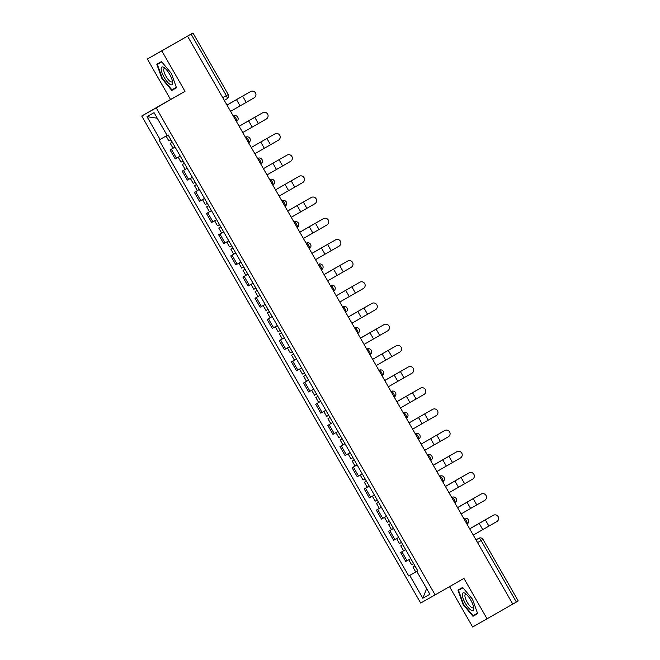<?xml version="1.0" encoding="UTF-8"?>
<svg xmlns="http://www.w3.org/2000/svg" width="660" height="660" viewBox="0 0 660 660"><rect width="100%" height="100%" fill="white"/><g stroke="black" fill="none" stroke-linecap="round" stroke-linejoin="round"><path stroke-width="0.99" d="M449.526 586.633L472.651 627L516.376 602.052L481.14 540.532A3.127 0.965 -119.8 0 0 478.739 538.288L478.756 538.279A3.127 2.978 60.6 0 0 478.739 538.288L476 539.863M161.815 50.878L147.37 59.029L170.544 99.495L141.751 116.011L420.676 603.042L435.13 594.899L156.206 107.869L184.998 91.352L161.815 50.878L187.514 36.135L512.795 604.114M147.37 59.029L192.968 33L228.203 94.52L226.33 95.601L191.095 34.081L192.968 33M487.096 618.849L463.922 578.383L435.13 594.899M477.551 542.586L483.013 539.451L518.248 600.971L516.376 602.052M191.095 34.081L187.514 36.135M170.074 149.952L175.09 147.081L170.074 149.952L175.205 158.92L180.238 156.065M187.234 168.283L182.209 171.146L187.341 180.106L192.374 177.251M187.225 168.267L182.209 171.146M194.345 192.332L199.361 189.453L194.345 192.332L199.477 201.292L204.501 198.437M211.505 210.655L206.473 213.518L211.612 222.478L216.637 219.623M211.497 210.639L206.473 213.518M223.641 231.85L218.608 234.704L223.74 243.664L228.773 240.809M223.624 231.825L218.608 234.704M235.777 253.036L230.744 255.89L235.876 264.858L240.908 261.995M235.76 253.011L230.744 255.89M247.904 274.222L242.88 277.076L248.011 286.044L253.044 283.181M247.896 274.197L242.88 277.076M255.016 298.262L260.032 295.383L255.016 298.262L260.147 307.23L265.171 304.367M267.143 319.448L272.159 316.577L267.143 319.448L272.283 328.416L277.307 325.553M284.311 337.78L279.279 340.634L284.411 349.602L289.443 346.748M284.295 337.763L279.279 340.634M291.415 361.828L296.431 358.949L291.415 361.828L296.546 370.788L301.579 367.933M308.575 380.152L303.55 383.014L308.682 391.974L313.706 389.12M308.566 380.135L303.55 383.014M315.678 404.2L320.702 401.321L315.678 404.2L320.818 413.16L325.842 410.305M327.814 425.386L332.83 422.507L327.814 425.386L332.945 434.346L337.978 431.491M344.982 443.718L339.95 446.572L345.081 455.54L350.113 452.678M344.965 443.693L339.95 446.572M352.085 467.758L357.101 464.879L352.085 467.758L357.217 476.726L362.249 473.863M369.245 486.09L364.221 488.944L369.352 497.912L374.377 495.049M369.237 486.065L364.221 488.944M381.381 507.276L376.349 510.13L381.488 519.098L386.512 516.244M381.364 507.26L376.349 510.13M393.517 528.462L388.484 531.325L393.616 540.284L398.648 537.43M393.5 528.445L388.484 531.325M405.644 549.648L400.62 552.511L405.751 561.47L410.784 558.616M405.636 549.631L400.62 552.511M167.12 135.44L160.058 139.466L146.999 116.655L154.069 112.662L167.137 135.481L168.135 134.929L166.106 136.092L168.127 134.92L417.805 570.884L416.815 571.444L429.883 594.256L422.804 598.249L409.736 575.429L417.78 570.842M160.058 139.466L159.068 140.027L408.746 575.99L409.736 575.429M141.751 116.011L156.206 107.869M170.544 99.495L184.998 91.352M176.5 87.788L171.344 73.359L161.486 61.57L156.791 64.218L161.956 78.647L171.806 90.436L176.5 87.788M477.667 613.66L472.51 599.231L462.66 587.441L457.966 590.089L463.122 604.519L472.972 616.308L477.667 613.66M417.772 570.817L408.746 575.99M417.805 570.875L416.815 571.444M146.999 116.655L157.253 118.222M426.657 588.621L422.804 598.249M176.484 87.747L171.806 90.436M176.344 87.334L171.905 89.834L162.36 78.416L161.956 78.647M477.659 613.618L472.972 616.308M477.51 613.206L473.071 615.706L463.526 604.288L463.122 604.519M230.587 111.358L254.149 97.828A3.597 3.597 70.2 0 0 255.626 93.192A3.597 3.597 70.2 0 0 250.569 91.575A3.597 3.597 -109.8 0 1 251.113 91.319L251.113 91.319M227.007 105.113L250.569 91.575L227.007 105.105M245.883 94.223A3.597 2.937 -119.6 0 1 245.891 94.215A3.597 2.937 -119.6 0 1 245.899 94.207L246.914 93.637A3.597 2.937 60.4 0 0 246.906 93.637L226.982 105.064L246.906 93.637A3.597 2.937 60.4 0 1 247.236 93.481M170.94 139.829L168.91 140.976L166.106 136.092M172.26 142.131L170.231 143.286L172.26 142.131M175.057 147.023L173.027 148.178L170.231 143.286M242.723 132.544L266.285 119.014A3.597 3.597 70.2 0 0 267.762 114.378A3.597 3.597 70.2 0 0 262.705 112.761L262.68 112.769A3.597 3.597 -109.8 0 1 263.249 112.513L263.274 112.505M262.68 112.769L239.143 126.291L262.705 112.761M254.859 153.731L278.421 140.2A3.597 3.597 70.2 0 0 279.898 135.564A3.597 3.597 70.2 0 0 274.84 133.947L274.816 133.963A3.597 3.597 -109.8 0 1 275.385 133.7L275.41 133.691M274.816 133.963L251.278 147.477L274.84 133.947M161.155 68.978A10.172 3.143 -119.8 0 0 167.062 81.609A10.172 3.143 -119.8 0 0 172.656 82.731A10.172 3.143 -119.8 0 0 172.623 82.269A10.172 3.143 -119.8 0 0 164.257 67.683A10.172 3.143 -119.8 0 0 161.155 68.978M165.28 68.533A7.705 2.376 -119.8 0 0 164.249 68.5A7.705 2.376 -119.8 0 0 163.73 69.976A7.705 2.376 -119.8 0 0 167.079 78.045A7.705 2.376 -119.8 0 0 171.913 81.865A7.705 2.376 -119.8 0 0 172.408 80.957M162.36 78.416L157.361 64.441L161.791 61.941M161.766 61.908L157.361 64.441M462.33 594.85A10.172 3.143 -119.8 0 0 468.229 607.481A10.172 3.143 -119.8 0 0 473.822 608.602A10.172 3.143 -119.8 0 0 473.797 608.14A10.172 3.143 -119.8 0 0 465.424 593.554A10.172 3.143 -119.8 0 0 462.33 594.85M466.447 594.404A7.705 2.376 -119.8 0 0 465.424 594.371A7.705 2.376 -119.8 0 0 464.904 595.848A7.705 2.376 -119.8 0 0 468.245 603.916A7.705 2.376 -119.8 0 0 473.088 607.736A7.705 2.376 -119.8 0 0 473.575 606.829M463.526 604.288L458.527 590.312L462.965 587.812M462.94 587.779L458.527 590.312M258.019 115.409A3.597 2.937 -119.6 0 1 258.027 115.401A3.597 2.937 -119.6 0 1 258.035 115.401L259.05 114.823A3.597 2.937 60.4 0 0 259.034 114.823L239.118 126.25L259.034 114.823A3.597 2.937 60.4 0 1 259.372 114.667M180.271 156.115L178.241 157.278L180.262 156.106M183.076 161.015L181.038 162.17L178.241 157.278M184.396 163.317L182.366 164.472L184.387 163.309M187.192 168.209L185.163 169.364L182.366 164.472M271.507 135.853A3.597 2.937 60.4 0 0 271.177 136.01L270.146 136.595A3.597 2.937 -119.6 0 1 270.163 136.587A3.597 2.937 -119.6 0 1 270.171 136.587M192.398 177.301L190.377 178.464L192.398 177.292M195.203 182.201L193.174 183.356L190.377 178.464M196.523 184.503L194.494 185.666L196.523 184.495M199.328 189.395L197.299 190.55L194.494 185.666M266.986 174.916L290.548 161.386A3.597 3.597 70.2 0 0 292.025 156.75A3.597 3.597 70.2 0 0 286.976 155.141L286.951 155.149A3.597 3.597 -109.8 0 1 287.521 154.886L287.537 154.877M286.951 155.149L263.406 168.663L286.976 155.141M279.122 196.102L302.684 182.572A3.597 3.597 70.2 0 0 304.161 177.936A3.597 3.597 70.2 0 0 299.104 176.327A3.597 3.597 -109.8 0 1 299.648 176.071L299.673 176.063M275.542 189.857L299.104 176.327L275.542 189.849M291.258 217.288L314.82 203.758A3.597 3.597 70.2 0 0 316.297 199.122A3.597 3.597 70.2 0 0 311.239 197.513A3.597 3.597 -109.8 0 1 311.784 197.257L311.809 197.249M287.677 211.043L311.239 197.513L287.677 211.035M283.635 157.039A3.597 2.937 60.4 0 0 283.313 157.195L282.282 157.781A3.597 2.937 -119.6 0 1 282.29 157.773A3.597 2.937 -119.6 0 1 282.298 157.773M204.534 198.487L202.513 199.65L204.542 198.495M207.339 203.387L205.31 204.542L202.513 199.65M208.659 205.689L206.63 206.852L208.659 205.697M211.464 210.581L209.435 211.736L206.63 206.852M295.771 178.233A3.597 2.937 60.4 0 0 295.449 178.381A3.597 2.937 60.4 0 0 295.441 178.39L294.418 178.967A3.597 2.937 -119.6 0 1 294.426 178.967A3.597 2.937 -119.6 0 1 294.434 178.959M216.67 219.673L214.64 220.836L216.67 219.673M219.475 224.573L217.445 225.728L214.64 220.836M220.795 226.875L218.765 228.038L220.786 226.867M223.6 231.767L221.562 232.922L218.765 228.038M306.553 200.153A3.597 2.937 -119.6 0 1 306.562 200.153A3.597 2.937 -119.6 0 1 306.57 200.145L307.585 199.567A3.597 2.937 60.4 0 0 307.576 199.576L287.653 211.002L307.576 199.576M228.805 240.859L226.776 242.022L228.797 240.859M231.611 245.759L229.573 246.914L226.776 242.022M232.93 248.061L230.901 249.224L232.922 248.053M235.727 252.962L233.698 254.116L230.901 249.224M303.394 238.474L326.956 224.945A3.597 3.597 70.2 0 0 328.433 220.308A3.597 3.597 70.2 0 0 323.375 218.699A3.597 3.597 -109.8 0 1 323.92 218.443L323.945 218.435M299.813 232.229L323.375 218.699L299.813 232.229M318.681 221.347A3.597 2.937 -119.6 0 1 318.697 221.339A3.597 2.937 -119.6 0 1 318.706 221.331L319.721 220.753A3.597 2.937 60.4 0 0 319.704 220.762L299.788 232.188L319.704 220.762M240.933 262.053L238.912 263.208L240.933 262.045M243.738 266.945L241.709 268.1L238.912 263.208M245.058 269.247L243.037 270.41L245.058 269.239M247.863 274.147L245.834 275.302L243.037 270.41M315.521 259.669L339.083 246.13A3.597 3.597 70.2 0 0 340.568 241.502A3.597 3.597 70.2 0 0 335.511 239.885L335.486 239.893A3.597 3.597 -109.8 0 1 336.055 239.629L336.055 239.629M335.486 239.893L311.941 253.415L335.511 239.885M330.817 242.534A3.597 2.937 -119.6 0 1 330.825 242.525A3.597 2.937 -119.6 0 1 330.841 242.517L331.848 241.948A3.597 2.937 60.4 0 0 331.84 241.948L311.924 253.374L331.84 241.948A3.597 2.937 60.4 0 1 332.178 241.791M253.069 283.239L251.047 284.402L253.077 283.247M255.874 288.131L253.844 289.286L251.047 284.402M257.194 290.441L255.164 291.596L257.194 290.433M259.999 295.334L257.969 296.488L255.164 291.596M327.657 280.855L351.219 267.316A3.597 3.597 70.2 0 0 352.696 262.688A3.597 3.597 70.2 0 0 347.638 261.071L347.622 261.079A3.597 3.597 -109.8 0 1 348.183 260.815L348.183 260.815M324.085 274.601L347.638 261.071M347.622 261.079L324.076 274.601M342.952 263.719A3.597 2.937 -119.6 0 1 342.961 263.711A3.597 2.937 -119.6 0 1 342.969 263.703L343.984 263.134A3.597 2.937 60.4 0 0 343.975 263.134L324.052 274.56L343.975 263.134A3.597 2.937 60.4 0 1 344.305 262.977M265.204 304.425L263.175 305.588L265.204 304.417M268.01 309.317L265.98 310.472L263.175 305.588M269.329 311.627L267.3 312.782L269.329 311.627M272.135 316.519L270.097 317.674L267.3 312.782M339.793 302.041L363.355 288.511A3.597 3.597 70.2 0 0 364.832 283.874A3.597 3.597 70.2 0 0 359.774 282.257L359.749 282.265A3.597 3.597 -109.8 0 1 360.319 282.001L360.343 281.993M359.749 282.265L336.212 295.787L359.774 282.257M356.441 284.163A3.597 2.937 60.4 0 0 356.12 284.32L355.088 284.905A3.597 2.937 -119.6 0 1 355.096 284.897A3.597 2.937 -119.6 0 1 355.105 284.897M356.12 284.32A3.597 2.937 60.4 0 0 356.111 284.32L355.088 284.905L356.12 284.32M277.34 325.611L275.311 326.774L277.332 325.603M280.145 330.512L278.116 331.658L275.311 326.774M281.465 332.813L279.436 333.968L281.457 332.805M284.262 337.705L282.233 338.861L279.436 333.968M351.928 323.227L375.49 309.697A3.597 3.597 70.2 0 0 376.967 305.06A3.597 3.597 70.2 0 0 371.91 303.443L371.885 303.451A3.597 3.597 -109.8 0 1 372.454 303.196L372.479 303.188M371.885 303.451L348.348 316.973L371.91 303.443M367.224 306.091A3.597 2.937 -119.6 0 1 367.232 306.083A3.597 2.937 -119.6 0 1 367.24 306.083L368.255 305.506A3.597 2.937 60.4 0 0 368.239 305.514L348.323 316.932L368.239 305.514A3.597 2.937 60.4 0 1 368.577 305.349M289.476 346.797L287.447 347.96L289.468 346.789M292.281 351.697L290.243 352.852L287.447 347.96M293.593 353.999L291.572 355.154L293.601 354.007M296.398 358.891L294.368 360.046L291.572 355.154M364.064 344.413L387.626 330.883A3.597 3.597 70.2 0 0 389.103 326.246A3.597 3.597 70.2 0 0 384.046 324.637A3.597 3.597 -109.8 0 1 384.59 324.382L384.615 324.373M360.484 338.167L384.046 324.637L360.484 338.159M379.351 327.277A3.597 2.937 -119.6 0 1 379.368 327.269A3.597 2.937 -119.6 0 1 379.376 327.269L380.383 326.692A3.597 2.937 60.4 0 0 380.374 326.7L360.459 338.118L380.374 326.7A3.597 2.937 60.4 0 1 380.713 326.535M301.603 367.983L299.582 369.146L301.603 367.983M304.409 372.883L302.379 374.038L299.582 369.146M305.728 375.185L303.699 376.349L305.737 375.193M308.534 380.077L306.504 381.233L303.699 376.349M376.192 365.599L399.754 352.069A3.597 3.597 70.2 0 0 401.23 347.432A3.597 3.597 70.2 0 0 396.182 345.823A3.597 3.597 -109.8 0 1 396.726 345.568L396.726 345.568M372.62 359.353L396.182 345.823L372.611 359.345M392.84 347.721A3.597 2.937 60.4 0 0 392.518 347.878A3.597 2.937 60.4 0 0 392.51 347.886L391.487 348.463A3.597 2.937 -119.6 0 1 391.495 348.463A3.597 2.937 -119.6 0 1 391.504 348.455M313.739 389.169L311.71 390.332L313.739 389.169M316.544 394.07L314.515 395.224L311.71 390.332M317.864 396.371L315.835 397.534L317.856 396.363M320.669 401.263L318.64 402.418L315.835 397.534M388.327 386.785L411.889 373.255A3.597 3.597 70.2 0 0 413.366 368.618A3.597 3.597 70.2 0 0 408.309 367.01A3.597 3.597 -109.8 0 1 408.853 366.754L408.853 366.754M384.747 380.539L408.309 367.01L384.747 380.531M403.623 369.649A3.597 2.937 -119.6 0 1 403.631 369.649A3.597 2.937 -119.6 0 1 403.639 369.641L404.654 369.064A3.597 2.937 60.4 0 0 404.646 369.072L384.722 380.49L404.646 369.072A3.597 2.937 60.4 0 1 404.976 368.915M325.875 410.355L323.846 411.518L325.875 410.355M328.68 415.255L326.65 416.411L323.846 411.518M330 417.557L327.971 418.721L329.992 417.549M332.805 422.458L330.767 423.605L327.971 418.721M400.463 407.971L424.025 394.441A3.597 3.597 70.2 0 0 425.502 389.804A3.597 3.597 70.2 0 0 420.445 388.195L420.42 388.204A3.597 3.597 -109.8 0 1 420.989 387.94L421.014 387.932M420.42 388.204L396.883 401.717L420.445 388.195M415.759 390.835A3.597 2.937 -119.6 0 1 415.767 390.835A3.597 2.937 -119.6 0 1 415.775 390.827L416.79 390.25A3.597 2.937 60.4 0 0 416.782 390.258L396.858 401.684L416.782 390.258A3.597 2.937 60.4 0 1 417.112 390.101M338.011 431.541L335.981 432.704L338.002 431.541M340.816 436.441L338.778 437.596L335.981 432.704M342.136 438.743L340.106 439.906L342.127 438.735M344.933 443.644L342.903 444.799L340.106 439.906M412.599 429.165L436.161 415.627A3.597 3.597 70.2 0 0 437.638 410.998A3.597 3.597 70.2 0 0 432.581 409.382L432.556 409.39A3.597 3.597 -109.8 0 1 433.125 409.126L433.15 409.117M432.556 409.39L409.018 422.911L432.581 409.382M429.247 411.287A3.597 2.937 60.4 0 0 428.917 411.436L427.886 412.03A3.597 2.937 -119.6 0 1 427.903 412.022A3.597 2.937 -119.6 0 1 427.911 412.013M427.903 412.022L428.917 411.436A3.597 2.937 60.4 0 0 428.909 411.444L427.886 412.03M350.138 452.735L348.117 453.898L350.147 452.743M352.943 457.627L350.914 458.782L348.117 453.898M354.263 459.938L352.234 461.092L354.263 459.921M357.068 464.83L355.039 465.985L352.234 461.092M424.727 450.351L448.288 436.813A3.597 3.597 70.2 0 0 449.773 432.185A3.597 3.597 70.2 0 0 444.716 430.567L444.691 430.576A3.597 3.597 -109.8 0 1 445.261 430.312L445.285 430.303M444.691 430.576L421.146 444.097L444.716 430.567M441.383 432.473A3.597 2.937 60.4 0 0 441.053 432.63L440.022 433.216A3.597 2.937 -119.6 0 1 440.03 433.207A3.597 2.937 -119.6 0 1 440.047 433.199M441.053 432.63A3.597 2.937 60.4 0 0 441.045 432.63L440.022 433.216L441.053 432.63M362.274 473.921L360.253 475.084L362.282 473.93M365.079 478.813L363.049 479.968L360.253 475.084M366.399 481.123L364.37 482.279L366.399 481.123M369.204 486.016L367.174 487.171L364.37 482.279M436.862 471.537L460.424 457.999A3.597 3.597 70.2 0 0 461.901 453.37A3.597 3.597 70.2 0 0 456.844 451.754A3.597 3.597 -109.8 0 1 457.388 451.498L457.413 451.489M433.29 465.284L456.844 451.754L433.282 465.284M433.257 465.234L452.158 454.402A3.597 2.937 -119.6 0 1 452.166 454.393A3.597 2.937 -119.6 0 1 452.174 454.385M453.511 453.659A3.597 2.937 60.4 0 0 453.189 453.816A3.597 2.937 60.4 0 0 453.181 453.816L433.257 465.242M374.41 495.107L372.38 496.27L374.41 495.099M377.215 499.999L375.185 501.154L372.38 496.27M378.535 502.309L376.505 503.464L378.526 502.301M381.34 507.202L379.302 508.357L376.505 503.464M448.998 492.723L472.56 479.193A3.597 3.597 70.2 0 0 474.037 474.556A3.597 3.597 70.2 0 0 468.98 472.939A3.597 3.597 -109.8 0 1 469.524 472.692L469.549 472.684M445.417 486.478L468.98 472.939L445.417 486.469M464.293 475.588A3.597 2.937 -119.6 0 1 464.302 475.579A3.597 2.937 -119.6 0 1 464.31 475.579L465.325 475.002A3.597 2.937 60.4 0 0 465.316 475.002L445.393 486.428L465.316 475.002M386.546 516.293L384.516 517.457L386.537 516.285M389.35 521.194L387.321 522.349L384.516 517.457M390.671 523.495L388.641 524.65L390.662 523.487M393.467 528.388L391.438 529.543L388.641 524.65M461.134 513.909L484.696 500.379A3.597 3.597 70.2 0 0 486.172 495.742A3.597 3.597 70.2 0 0 481.115 494.126A3.597 3.597 -109.8 0 1 481.66 493.878L481.66 493.878M457.553 507.664L481.115 494.126L457.553 507.656M476.429 496.774A3.597 2.937 -119.6 0 1 476.438 496.765A3.597 2.937 -119.6 0 1 476.446 496.765L477.46 496.188A3.597 2.937 60.4 0 0 477.444 496.196L457.529 507.614L477.444 496.196M398.681 537.479L396.652 538.642L398.673 537.471M401.486 542.38L399.448 543.535L396.652 538.642M402.798 544.682L400.777 545.837L402.806 544.69M405.603 549.574L403.573 550.729L400.777 545.837M473.269 535.095L496.823 521.565A3.597 3.597 70.2 0 0 498.308 516.928A3.597 3.597 70.2 0 0 493.251 515.32L493.226 515.328A3.597 3.597 -109.8 0 1 493.795 515.064L493.795 515.064M469.689 528.85L493.251 515.32M493.226 515.328L469.681 528.841M488.557 517.96A3.597 2.937 -119.6 0 1 488.565 517.952A3.597 2.937 -119.6 0 1 488.582 517.952L489.588 517.374A3.597 2.937 60.4 0 0 489.58 517.382L469.664 528.8L489.58 517.382M410.809 558.665L408.787 559.828L410.809 558.665M413.614 563.566L411.584 564.721L408.787 559.828M414.934 565.867L412.904 567.031L414.934 565.859M417.739 570.76L415.709 571.915L412.904 567.031M464.046 518.57A3.127 3.127 0 0 1 468.303 519.75A3.127 3.127 0 0 1 467.14 524.015L467.132 524.015A3.127 0.965 -119.8 0 0 467.14 524.015A3.127 0.965 -119.8 0 0 466.422 520.822A3.127 0.965 -119.8 0 0 464.021 518.587L464.021 518.587A3.127 2.978 -119.4 0 1 464.046 518.57L463.864 518.678M451.91 497.384A3.127 3.127 0 0 1 456.167 498.564A3.127 3.127 0 0 1 455.004 502.829L455.004 502.829A3.127 0.965 -119.8 0 0 454.286 499.636A3.127 0.965 -119.8 0 0 451.894 497.392L451.894 497.392A3.127 2.978 -119.4 0 1 451.91 497.384L451.729 497.491M439.774 476.198A3.127 3.127 0 0 1 444.031 477.378A3.127 3.127 0 0 1 442.868 481.643L442.868 481.643A3.127 0.965 -119.8 0 0 442.151 478.451A3.127 0.965 -119.8 0 0 439.758 476.207L439.758 476.207A3.127 2.978 -119.4 0 1 439.774 476.198L439.593 476.297M427.639 455.012A3.127 3.127 0 0 1 431.896 456.192A3.127 3.127 0 0 1 430.733 460.457L430.733 460.457A3.127 0.965 -119.8 0 0 430.023 457.264A3.127 0.965 -119.8 0 0 427.622 455.02L427.622 455.02A3.127 2.978 -119.4 0 1 427.639 455.012L427.457 455.111M415.503 433.826A3.127 3.127 0 0 1 419.768 435.006A3.127 3.127 0 0 1 418.605 439.271A3.127 0.965 -119.8 0 0 418.605 439.271L418.597 439.271A3.127 0.965 -119.8 0 0 417.887 436.079A3.127 0.965 -119.8 0 0 415.486 433.834L415.486 433.834A3.127 2.978 -119.4 0 1 415.503 433.826L415.33 433.925M403.375 412.64A3.127 3.127 0 0 1 407.632 413.82A3.127 3.127 0 0 1 406.469 418.077A3.127 0.965 -119.8 0 0 406.469 418.077L406.469 418.085A3.127 0.965 -119.8 0 0 405.751 414.892A3.127 0.965 -119.8 0 0 403.351 412.648L403.351 412.648A3.127 2.978 -119.4 0 1 403.375 412.64L403.194 412.739M391.24 391.454A3.127 3.127 0 0 1 395.497 392.634A3.127 3.127 0 0 1 394.334 396.891L394.334 396.891A3.127 0.965 -119.8 0 0 393.616 393.707A3.127 0.965 -119.8 0 0 391.223 391.462L391.223 391.462A3.127 2.978 -119.4 0 1 391.24 391.454L391.058 391.553M379.104 370.268A3.127 3.127 0 0 1 383.361 371.44A3.127 3.127 0 0 1 382.198 375.705L382.198 375.705A3.127 0.965 -119.8 0 0 381.488 372.512A3.127 0.965 -119.8 0 0 379.087 370.276L379.087 370.276A3.127 2.978 -119.4 0 1 379.104 370.268L378.923 370.367M366.968 349.074A3.127 3.127 0 0 1 371.233 350.254A3.127 3.127 0 0 1 370.062 354.519L370.062 354.519A3.127 0.965 -119.8 0 0 369.352 351.326A3.127 0.965 -119.8 0 0 366.952 349.09L366.952 349.09A3.127 2.978 -119.4 0 1 366.968 349.074L366.787 349.181M354.841 327.888A3.127 3.127 0 0 1 359.098 329.068A3.127 3.127 0 0 1 357.935 333.333A3.127 0.965 -119.8 0 0 357.935 333.333L357.926 333.333A3.127 0.965 -119.8 0 0 357.217 330.14A3.127 0.965 -119.8 0 0 354.816 327.904L354.816 327.904A3.127 2.978 -119.4 0 1 354.841 327.888L354.659 327.995M342.705 306.702A3.127 3.127 0 0 1 346.962 307.882A3.127 3.127 0 0 1 345.799 312.147L345.799 312.147A3.127 0.965 -119.8 0 0 345.081 308.954A3.127 0.965 -119.8 0 0 342.688 306.71L342.688 306.71A3.127 2.978 -119.4 0 1 342.705 306.702L342.524 306.809M330.569 285.516A3.127 3.127 0 0 1 334.826 286.696A3.127 3.127 0 0 1 333.663 290.961L333.663 290.961A3.127 0.965 -119.8 0 0 332.953 287.768A3.127 0.965 -119.8 0 0 330.553 285.524L330.553 285.524A3.127 2.978 -119.4 0 1 330.569 285.516L330.388 285.615M318.433 264.33A3.127 3.127 0 0 1 322.69 265.51A3.127 3.127 0 0 1 321.527 269.775L321.527 269.775A3.127 0.965 -119.8 0 0 320.818 266.582A3.127 0.965 -119.8 0 0 318.417 264.338L318.417 264.338A3.127 2.978 -119.4 0 1 318.433 264.33L318.252 264.429M306.298 243.144A3.127 3.127 0 0 1 310.563 244.324A3.127 3.127 0 0 1 309.4 248.581L309.391 248.589A3.127 0.965 -119.8 0 0 309.4 248.581A3.127 0.965 -119.8 0 0 308.682 245.396A3.127 0.965 -119.8 0 0 306.281 243.152L306.281 243.152A3.127 2.978 -119.4 0 1 306.298 243.144L306.125 243.243M294.17 221.958A3.127 3.127 0 0 1 298.427 223.138A3.127 3.127 0 0 1 297.264 227.395L297.264 227.395A3.127 0.965 -119.8 0 0 296.546 224.21A3.127 0.965 -119.8 0 0 294.146 221.966L294.146 221.966A3.127 2.978 -119.4 0 1 294.17 221.958L293.989 222.057M282.034 200.772A3.127 3.127 0 0 1 286.291 201.952A3.127 3.127 0 0 1 285.128 206.209L285.128 206.209A3.127 0.965 -119.8 0 0 284.411 203.024A3.127 0.965 -119.8 0 0 282.018 200.78L282.018 200.78A3.127 2.978 -119.4 0 1 282.034 200.772L281.853 200.871M269.899 179.586A3.127 3.127 0 0 1 274.156 180.757A3.127 3.127 0 0 1 272.992 185.023L272.992 185.023A3.127 0.965 -119.8 0 0 272.283 181.83A3.127 0.965 -119.8 0 0 269.882 179.594L269.882 179.594A3.127 2.978 -119.4 0 1 269.899 179.586L269.717 179.685M257.763 158.392A3.127 3.127 0 0 1 262.028 159.571A3.127 3.127 0 0 1 260.865 163.837A3.127 0.965 -119.8 0 0 260.865 163.837L260.857 163.837A3.127 0.965 -119.8 0 0 260.147 160.644A3.127 0.965 -119.8 0 0 257.747 158.408L257.763 158.392A3.127 2.978 -119.4 0 0 257.747 158.408L257.59 158.499M245.636 137.206A3.127 3.127 0 0 1 249.892 138.386A3.127 3.127 0 0 1 248.729 142.651L248.729 142.651A3.127 0.965 -119.8 0 0 248.011 139.458A3.127 0.965 -119.8 0 0 245.611 137.222L245.611 137.222A3.127 2.978 -119.4 0 1 245.636 137.206L245.454 137.313M233.5 116.02A3.127 3.127 0 0 1 237.757 117.2A3.127 3.127 0 0 1 236.593 121.465L236.593 121.465A3.127 0.965 -119.8 0 0 235.876 118.272A3.127 0.965 -119.8 0 0 233.483 116.028L233.483 116.028A3.127 2.978 -119.4 0 1 233.5 116.02L233.318 116.119M228.203 94.52A3.127 3.127 0 0 1 227.04 98.794L224.293 100.369L227.04 98.794A3.127 0.965 -119.8 0 0 226.33 95.601L222.742 97.663M394.903 539.558L389.771 530.599M382.767 518.372L377.635 509.413M370.639 497.186L365.5 488.218M358.504 476L353.364 467.032M346.368 454.814L341.236 445.846M334.232 433.628L329.101 424.66M322.096 412.434L316.965 403.474M309.969 391.248L304.829 382.288M297.833 370.062L292.702 361.102M285.697 348.876L280.566 339.916M273.562 327.69L268.43 318.73M261.434 306.504L256.295 297.536M249.298 285.318L244.167 276.35M237.163 264.132L232.031 255.164M225.027 242.946L219.895 233.978M212.891 221.752L207.76 212.792M200.764 200.566L195.624 191.606M188.628 179.38L183.496 170.42M176.492 158.194L171.361 149.234M407.038 560.744L401.907 551.785M236.486 99.652L240.067 105.897M242.641 96.121L246.221 102.366M248.622 120.838L252.194 127.083M254.776 117.307L258.357 123.552M260.75 142.024L264.33 148.277M266.912 138.493L270.493 144.738M272.885 163.21L276.466 169.463M279.048 159.679L282.62 165.924M285.021 184.404L288.601 190.649M291.175 180.865L294.756 187.11M297.157 205.59L300.729 211.835M303.311 202.051L306.892 208.296M295.441 178.39L294.418 178.967M309.292 226.776L312.865 233.021M315.447 223.237L319.027 229.49M321.42 247.962L325 254.207M327.583 244.423L331.155 250.676M333.556 269.148L337.136 275.393M339.71 265.617L343.291 271.862M345.691 290.334L349.272 296.579M351.846 286.803L355.426 293.048M357.827 311.52L361.399 317.774M363.982 307.989L367.562 314.234M369.955 332.706L373.535 338.959M376.117 329.175L379.69 335.42M382.09 353.892L385.671 360.145M388.253 350.361L391.825 356.606M394.226 375.086L397.807 381.332M400.381 371.547L403.961 377.792M406.362 396.272L409.934 402.517M412.516 392.733L416.097 398.986M418.498 417.458L422.07 423.704M424.652 413.919L428.233 420.173M430.625 438.644L434.206 444.889M436.788 435.113L440.36 441.358M442.761 459.83L446.341 466.076M448.915 456.299L452.496 462.544M454.897 481.016L458.477 487.261M461.051 477.485L464.632 483.731M467.032 502.202L470.605 508.456M473.187 498.671L476.767 504.916M479.16 523.388L482.74 529.642M485.323 519.857L488.895 526.102M483.013 539.451A3.127 3.127 0 0 0 478.756 538.279M294.426 178.967L295.449 178.381"/></g></svg>
